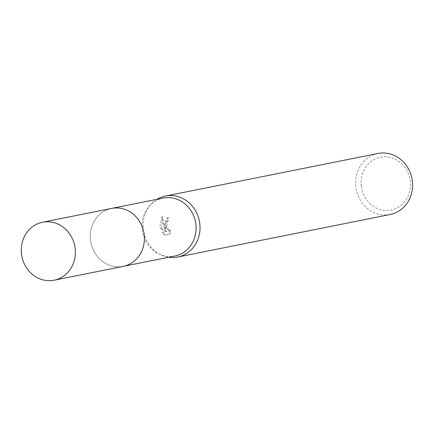 <?xml version="1.0" encoding="UTF-8"?>
<svg xmlns="http://www.w3.org/2000/svg" width="434" height="434" viewBox="0 0 434 434"><rect width="100%" height="100%" fill="white"/><g stroke="black" fill="none" stroke-linecap="round" stroke-linejoin="round"><path stroke-width="0.33" stroke-dasharray="2.17 1.63" d="M90.57 240.507A29.55 26.957 -101.3 0 0 123.164 266.378A29.55 26.957 -101.3 0 0 144.153 234.295A29.55 26.957 -101.3 0 0 111.56 208.423A29.55 26.957 -101.3 0 0 90.57 240.507A29.555 26.962 -101.3 0 0 121.162 266.698A29.555 26.962 -101.3 0 0 144.153 234.295A29.555 26.962 -101.3 0 0 113.556 208.103A29.555 26.962 -101.3 0 0 90.565 240.507M163.238 198.072A29.55 26.957 -101.3 0 0 149.513 205.917A29.55 26.957 -101.3 0 0 142.249 230.156A29.55 26.957 -101.3 0 0 159.159 254.074A29.55 26.957 -101.3 0 0 174.842 256.027M157.054 199.314A31.107 28.373 -101.3 0 0 150.989 204.3A31.107 28.373 -101.3 0 0 143.339 229.819A31.107 28.373 -101.3 0 0 161.139 254.997A31.107 28.373 -101.3 0 0 168.658 257.264M166.059 229.396L165.414 221.779L168.267 217.694A30.071 27.429 -101.3 0 0 168.132 220.998L167.188 221.107A31.107 28.373 78.7 0 1 167.302 217.808L164.182 225.647L165.11 229.51L163.585 225.767L161.839 216.821L162.826 216.707L163.754 223.065L166.059 229.396L165.11 229.51M377.992 153.484A31.107 28.373 -101.3 0 0 355.896 187.255A31.107 28.373 -101.3 0 0 390.209 214.488M161.839 216.826L159.924 226.499L160.33 228.458M168.132 220.998L167.236 221.709L166.786 227.378L169.661 230.823L170.464 230.128L170.367 233.997L165.435 234.984L162.956 232.157L166.954 231.36L161.269 228.355L160.33 228.463L165.994 231.468L161.996 232.271L164.448 235.098L169.379 234.11L169.504 230.237L168.701 230.937L165.506 225.382L166.293 221.817L167.188 221.107M361.327 186.484A26.962 24.592 -101.3 0 0 389.238 210.376A26.962 24.592 -101.3 0 0 410.206 180.821A26.962 24.592 -101.3 0 0 382.294 156.929A26.962 24.592 -101.3 0 0 361.327 186.484M165.435 234.984L164.448 235.098M170.367 233.997L169.379 234.11M170.464 230.128L169.504 230.237M168.267 217.694L167.302 217.808M161.274 228.349L162.826 216.712M162.956 232.157L161.996 232.271M166.954 231.36L165.994 231.468M111.549 208.412A29.561 26.962 -101.3 0 0 90.722 241.608A29.561 26.962 -101.3 0 0 121.167 266.704A29.561 26.962 -101.3 0 0 123.158 266.389M123.164 266.378L123.864 266.237M159.159 254.074L161.139 254.997M168.701 230.937L169.661 230.828M149.513 205.917L150.989 204.3M111.56 208.423L112.26 208.282"/><path stroke-width="0.65" d="M123.864 266.237L174.842 256.027A29.55 26.957 -101.3 0 0 195.832 223.944A29.55 26.957 -101.3 0 0 163.238 198.072L112.26 208.282M168.658 257.264A31.107 28.373 -101.3 0 0 177.647 257.053A31.107 28.373 -101.3 0 0 199.743 223.282A31.107 28.373 -101.3 0 0 165.435 196.049A31.107 28.373 -101.3 0 0 157.054 199.314M177.647 257.053L390.209 214.488A31.107 28.373 -101.3 0 0 412.3 180.718A31.107 28.373 -101.3 0 0 377.992 153.484L165.435 196.049M44.523 221.931A29.55 26.957 -101.3 0 0 42.521 222.246A29.55 26.957 -101.3 0 0 21.7 255.425A29.55 26.957 -101.3 0 0 52.134 280.516A29.55 26.957 -101.3 0 0 54.131 280.201A29.55 26.957 -101.3 0 0 74.957 247.022A29.55 26.957 -101.3 0 0 44.523 221.931M54.131 280.201L123.158 266.389A29.561 26.962 -101.3 0 0 143.996 233.199A29.561 26.962 -101.3 0 0 113.556 208.098A29.561 26.962 -101.3 0 0 111.549 208.412L42.521 222.246"/></g></svg>
